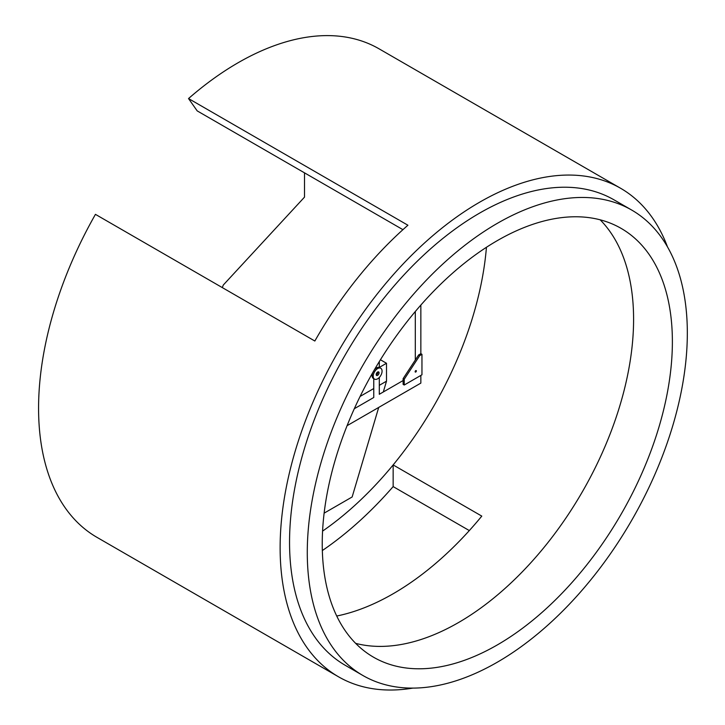 <?xml version="1.0" encoding="UTF-8"?>
<svg xmlns="http://www.w3.org/2000/svg" width="725" height="725" viewBox="0 0 725 725"><rect width="100%" height="100%" fill="white"/><g stroke="black" fill="none" stroke-linecap="round" stroke-linejoin="round"><path stroke-width="1.09" d="M378.713 407.423L352.151 496.969L324.12 513.155M379.302 385.337L386.498 381.178L383.298 391.989M373.756 388.537L360.108 396.421M386.498 381.178L386.498 363.27L380.426 359.754M386.498 363.27L379.302 367.43L379.302 361.585M412.815 688.107A282.061 162.844 -60 0 1 338.548 676.815L96.996 537.361A282.061 162.844 -60 0 1 95.446 214.355L314.84 341.022A282.061 162.844 -60 0 1 407.921 225.23L188.527 98.564L197.191 110.889L402.928 229.671M469.329 530.582L393.149 486.602L393.149 464.924L481.79 516.109A258.553 149.278 -60 0 1 393.149 593.757A258.553 149.278 -60 0 1 336.726 616.023M393.149 486.602A282.061 162.844 -60 0 1 322.335 550.556M486.439 247.288A258.553 149.278 120 0 1 322.571 531.117A258.553 149.278 120 0 0 393.149 464.924M600.182 219.82A247.587 142.943 -60 0 1 614.501 422.131A247.587 142.943 -60 0 1 458.526 622.539A247.587 142.943 -60 0 1 355.649 643.356M188.527 98.564A282.061 162.844 -60 0 1 238.027 62.785A282.061 162.844 -60 0 1 379.057 48.82L620.609 188.273A282.061 162.844 -60 0 1 667.517 246.953M338.548 676.815A282.061 162.844 -60 0 1 295.311 450.796A282.061 162.844 -60 0 1 479.578 202.239A282.061 162.844 -60 0 1 620.609 188.273M497.305 644.933A247.587 142.943 -60 0 1 373.511 657.194A247.587 142.943 -60 0 1 335.566 458.798A247.587 142.943 -60 0 1 497.305 240.627A247.587 142.943 -60 0 1 621.098 228.366A247.587 142.943 -60 0 1 659.052 426.762A247.587 142.943 -60 0 1 497.305 644.933M362.935 675.519L345.209 665.278A268.739 155.159 -60 0 1 304.011 449.935A268.739 155.159 -60 0 1 479.578 213.123A268.739 155.159 -60 0 1 613.948 199.81L631.674 210.042A268.739 155.159 -60 0 1 672.863 425.394A268.739 155.159 -60 0 1 497.305 662.206A268.739 155.159 -60 0 1 362.935 675.519A268.739 155.159 -60 0 1 321.746 460.167A268.739 155.159 -60 0 1 497.305 223.354A268.739 155.159 -60 0 1 631.674 210.042M380.77 368.264A6.271 3.616 120 0 0 377.634 368.572A6.271 3.616 120 0 0 373.538 374.1A6.271 3.616 120 0 0 374.508 379.121A6.271 3.616 120 0 0 377.634 378.812A6.271 3.616 120 0 0 381.731 373.284A6.271 3.616 120 0 0 380.77 368.264L379.664 367.62A6.271 3.616 120 0 0 376.529 367.938A6.271 3.616 120 0 0 374.372 369.832M372.659 372.795A6.271 3.616 120 0 0 373.393 378.477L374.508 379.121M376.23 374.852A2.039 1.178 120 0 0 376.529 374.716A2.039 1.178 120 0 0 377.942 371.889M377.634 375.351A2.039 1.178 120 0 0 378.967 373.556A2.039 1.178 120 0 0 378.658 371.925A2.039 1.178 120 0 0 377.634 372.025A2.039 1.178 120 0 0 376.302 373.819A2.039 1.178 120 0 0 376.619 375.459A2.039 1.178 120 0 0 377.634 375.351M404.233 385.02L421.959 374.78L421.959 354.308L419.739 355.594L404.233 379.257L404.233 385.02L403.118 384.377L403.118 378.622L418.633 354.951L420.853 353.673L420.853 305.062M415.751 370.62A0.861 0.498 120 0 0 415.751 372.034A0.861 0.498 120 0 0 415.751 370.62M421.959 354.308L420.853 353.673M404.233 379.257L403.118 378.622M419.739 355.594L418.633 354.951M304.509 172.84L304.509 197.127L223.291 285.034L222.312 287.598M354.298 408.728L373.756 397.49L373.756 378.686M379.302 377.471L379.302 394.291L403.118 380.543M415.307 360.026L415.307 311.505M347.085 425.684L420.853 383.099L420.853 375.423"/></g></svg>
